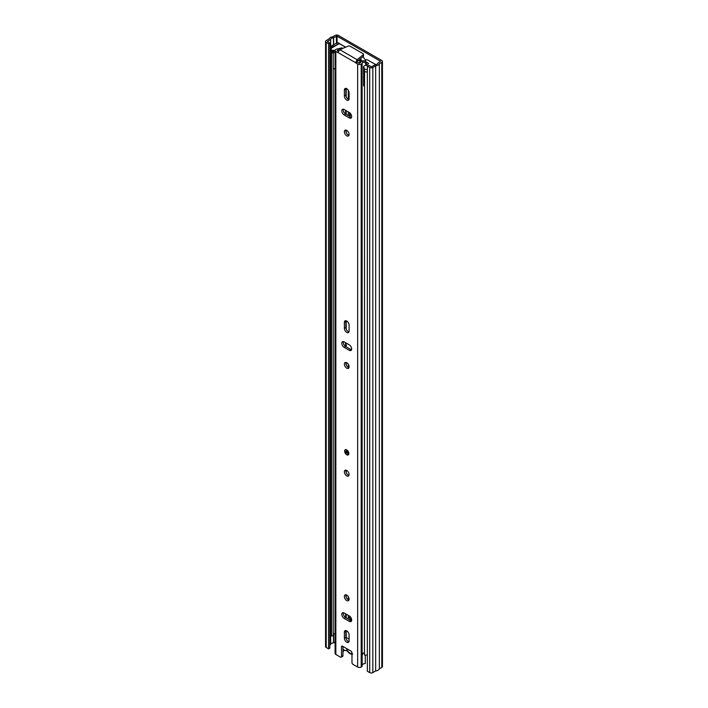 <?xml version="1.0" encoding="UTF-8"?>
<svg xmlns="http://www.w3.org/2000/svg" width="708" height="708" viewBox="0 0 708 708"><rect width="100%" height="100%" fill="white"/><g stroke="black" fill="none" stroke-linecap="round" stroke-linejoin="round"><path stroke-width="1.06" d="M350.929 619.358L350.929 617.624M349.566 115.245A2 1.159 -120 0 0 350.513 115.316A2 1.159 -120 0 0 350.929 114.395L350.929 114.174M376.036 64.694L371.364 62.118M345.69 47.17L337.725 42.569L331.654 45.799L332.521 46.693L333.53 46.365A2.071 1.195 0 0 0 333.831 46.25L336.105 45.188A2.071 1.195 0 0 0 336.265 45.108L336.265 45.347M329.822 43.02L329.822 648.121L328.565 648.847L328.565 43.746L329.822 43.02L327.335 41.471L330.68 39.391A3.257 1.885 180 0 1 333.468 37.772L337.043 36.126L380.541 61.242L377.683 63.295A3.257 1.885 180 0 1 374.886 64.915L371.585 66.764L368.603 65.41L367.346 66.136L367.346 671.237L369.7 672.6L369.7 67.49L367.346 66.136M328.565 43.746L326.202 42.383A2.221 1.283 180 0 1 325.556 41.471A2.221 1.283 180 0 1 326.202 40.568L329.016 38.94A5.036 2.912 180 0 1 332.707 36.816L335.158 35.4A2.221 1.283 180 0 1 338.3 35.4L381.798 60.507A2.221 1.283 180 0 1 382.444 61.419A2.221 1.283 180 0 1 381.798 62.331L379.346 63.747A5.036 2.912 180 0 1 375.656 65.871L372.842 67.49A2.221 1.283 180 0 1 369.7 67.49M349.566 113.183A2 1.159 -120 0 0 350.664 114.431L350.77 114.484A2 1.159 -120 0 0 350.92 114.563M339.176 43.409A2.071 1.195 0 0 1 338.982 43.542L336.265 45.108M328.565 648.847L326.202 647.493A2.221 1.283 180 0 1 325.556 646.581L325.556 41.471M329.822 645.041L330.68 644.492A3.257 1.885 180 0 1 333.468 642.882L335.096 641.988M382.444 61.419L382.444 666.529A2.221 1.283 180 0 1 381.798 667.432L379.346 668.848A5.036 2.912 180 0 1 375.656 670.98L372.842 672.6A2.221 1.283 180 0 1 369.7 672.6M375.656 670.98L375.656 65.871M379.346 668.848L379.346 63.747M332.521 47.507L332.521 46.693M331.654 48.038L331.654 45.799M351.973 653.334A4.744 2.735 60 0 1 346.601 648.563M345.849 637.173A2.221 1.283 0 0 0 346.212 637.448L349.097 639.112M348.309 615.367L348.309 618.084A1.478 0.858 -120 0 0 348.805 619.403M348.309 596.694L348.309 599.747M348.398 472.192A1.478 0.858 -120 0 0 348.734 472.873M348.309 364.337L348.309 367.39M348.309 90.279L348.309 99.262M348.309 111.917L348.309 115.669M349.566 112.66L349.566 116.395M349.566 616.11L349.566 617.358A1.478 0.858 -120 0 0 350.61 619.173L351.655 619.774M333.238 53.082L333.238 635.695L331.539 635.996L331.539 52.675A5.036 2.912 180 0 1 331.362 52.171M331.539 635.996A5.036 2.912 180 0 1 331.317 635.147L331.317 52.127M333.238 634.598A3.257 1.885 180 0 1 335.043 633.43L335.096 633.412M367.346 655.006A5.036 2.912 180 0 1 364.452 654.997L364.549 71.49M365.319 71.782A5.036 2.912 180 0 1 364.452 71.676M333.955 50.312L333.955 52.737L331.964 52.675A2.965 1.708 180 0 1 331.087 51.463L331.087 49.047A2.965 1.708 0 0 0 331.964 50.259L333.955 50.312A2.522 1.451 0 0 0 335.096 50.693M335.096 69.092A2.522 1.451 180 0 1 333.955 68.711A2.522 1.451 180 0 1 333.238 67.906M364.452 86.314A2.522 1.451 180 0 1 364.346 86.261A2.522 1.451 180 0 1 363.602 85.234L363.602 66.835A2.522 1.451 0 0 0 364.346 67.862L363.708 68.41L364.452 69.012A2.965 1.708 0 0 0 367.346 69.455M360.85 61.959L358.363 60.419M375.364 64.773L375.364 64.853A1.478 0.858 0 0 0 375.364 64.773A1.478 0.858 0 0 0 374.93 64.171L367.735 60.012A1.478 0.858 0 0 0 366.425 59.782L365.231 59.897M331.087 49.047A2.965 1.708 0 0 1 331.964 47.834L338.247 44.206A1.478 0.858 0 0 1 340.344 44.206L345.575 47.224M365.886 62.18L366.363 62.136L366.363 65.384M366.363 62.136L368.62 63.437L366.478 65.393A2.522 1.451 0 0 0 363.602 66.835M341.999 48.064L342.628 48.427M361.284 61.623L360.876 61.384A18.16 10.487 60 0 0 359.487 59.499M362.93 56.693A20.01 11.549 -120 0 1 365.815 60.844L365.142 61.233M360.337 58.808A20.01 11.549 60 0 1 362.054 61.207M367.346 71.871A2.965 1.708 180 0 1 364.452 71.437L363.708 70.827L363.708 68.41M346.734 449.925A2.965 1.708 -120 0 0 345.256 449.784A2.965 1.708 -120 0 0 344.796 452.155A2.965 1.708 -120 0 0 346.734 454.766A2.965 1.708 -120 0 0 348.221 454.917A2.965 1.708 -120 0 0 348.672 452.536A2.965 1.708 -120 0 0 346.734 449.925M346.734 470.439A3.336 1.929 -120 0 0 345.07 470.271A3.336 1.929 -120 0 0 344.557 472.944A3.336 1.929 -120 0 0 346.734 475.882A3.336 1.929 -120 0 0 348.407 476.05A3.336 1.929 -120 0 0 348.911 473.378A3.336 1.929 -120 0 0 346.734 470.439M348.964 475.334A3.336 1.929 60 0 1 348.203 475.041A3.336 1.929 60 0 1 345.973 470.147M346.734 642.227A3.336 1.929 -120 0 0 348.407 642.395A3.336 1.929 -120 0 0 349.097 640.873L349.097 634.934A3.336 1.929 -120 0 0 347.637 631.58A3.336 1.929 -120 0 0 345.07 630.686A3.336 1.929 -120 0 0 344.38 632.217L344.38 638.147A3.336 1.929 -120 0 0 346.734 642.227M348.964 641.678A3.336 1.929 60 0 1 348.203 641.386A3.336 1.929 60 0 1 345.849 637.297L345.849 631.368A3.336 1.929 60 0 1 345.973 630.562M346.734 595.092A3.336 1.929 -120 0 0 345.07 594.924A3.336 1.929 -120 0 0 344.557 597.596A3.336 1.929 -120 0 0 346.734 600.534A3.336 1.929 -120 0 0 348.407 600.703A3.336 1.929 -120 0 0 348.911 598.03A3.336 1.929 -120 0 0 346.734 595.092M348.964 599.986A3.336 1.929 60 0 1 348.203 599.694A3.336 1.929 60 0 1 345.973 594.8M346.734 332.415A3.336 1.929 -120 0 0 348.407 332.583A3.336 1.929 -120 0 0 349.097 331.052L349.097 325.122A3.336 1.929 -120 0 0 347.637 321.768A3.336 1.929 -120 0 0 345.07 320.874A3.336 1.929 -120 0 0 344.38 322.406L344.38 328.335A3.336 1.929 -120 0 0 346.734 332.415M348.964 331.866A3.336 1.929 60 0 1 348.203 331.565A3.336 1.929 60 0 1 345.849 327.485L345.849 321.556A3.336 1.929 60 0 1 345.973 320.742M346.734 362.735A3.336 1.929 -120 0 0 345.07 362.567A3.336 1.929 -120 0 0 344.557 365.24A3.336 1.929 -120 0 0 346.734 368.178A3.336 1.929 -120 0 0 348.407 368.346A3.336 1.929 -120 0 0 348.911 365.673A3.336 1.929 -120 0 0 346.734 362.735M348.964 367.629A3.336 1.929 60 0 1 348.203 367.328A3.336 1.929 60 0 1 345.973 362.434M346.734 130.369A3.336 1.929 -120 0 0 345.07 130.21A3.336 1.929 -120 0 0 344.557 132.874A3.336 1.929 -120 0 0 346.734 135.821A3.336 1.929 -120 0 0 348.407 135.98A3.336 1.929 -120 0 0 348.911 133.308A3.336 1.929 -120 0 0 346.734 130.369M348.964 135.263A3.336 1.929 60 0 1 348.203 134.971A3.336 1.929 60 0 1 345.973 130.077M346.734 100.058A3.336 1.929 -120 0 0 348.407 100.217A3.336 1.929 -120 0 0 349.097 98.695L349.097 92.766A3.336 1.929 -120 0 0 347.637 89.412A3.336 1.929 -120 0 0 345.07 88.518A3.336 1.929 -120 0 0 344.38 90.04L344.38 95.969A3.336 1.929 -120 0 0 346.734 100.058M348.964 99.501A3.336 1.929 60 0 1 348.203 99.209A3.336 1.929 60 0 1 345.849 95.12L345.849 89.19A3.336 1.929 60 0 1 345.973 88.385M341.999 48.684L341.973 47.843L338.451 48.666A3.301 1.903 0 0 1 337.3 48.941A2.372 1.372 180 0 0 336.105 49.312L335.84 49.471A2.522 1.451 180 0 0 335.096 50.498A2.522 1.451 180 0 0 335.84 51.525L337.866 52.551L339.681 49.631L348.23 46.135A1.478 0.858 180 0 1 350.133 46.224L363.045 53.675A1.478 0.858 180 0 1 363.478 54.286A1.478 0.858 180 0 1 363.204 54.782L357.151 59.711L355.54 62.658L357.637 64.109A2.522 1.451 180 0 0 361.204 64.109L361.469 63.959A2.372 1.372 180 0 0 362.115 63.269A3.301 1.903 0 0 1 362.593 62.605L363 60.87A5.372 3.106 0 0 0 360.08 63.021L359.106 63.269L357.009 61.817L355.54 62.658L337.928 52.489M341.946 49.091C342.168 47.693 341.999 47.48 341.46 48.427L338.451 48.666M338.256 51.233L337.176 50.498L337.716 50.118A5.372 3.106 0 0 0 341.46 48.427M365.779 65.393L365.779 64.189C365.31 62.277 364.248 61.746 362.593 62.605M366.054 65.384L366.054 63.003L365.779 64.189M363 60.87C364.806 60.64 365.824 61.357 366.054 63.003M364.452 652.652L362.328 653.705L362.142 654.838A2.372 1.372 180 0 1 362.16 655.024A2.372 1.372 180 0 1 362.16 655.059A2.372 1.372 180 0 1 362.115 655.307L362.328 653.705M362.142 665.732A2.372 1.372 180 0 1 362.16 665.918A2.372 1.372 180 0 1 362.115 666.193A2.372 1.372 180 0 1 361.469 666.883L361.204 667.042A2.522 1.451 180 0 1 357.637 667.042L353.026 664.378A1.478 0.858 -120 0 1 351.973 662.564L351.973 652.882A1.478 0.858 60 0 0 350.929 651.068L342.548 646.227L341.495 646.829A1.478 0.858 60 0 1 341.805 646.147A1.478 0.858 60 0 1 342.548 646.227M341.185 657.192A1.478 0.858 -120 0 0 341.495 656.511L342.964 655.661A1.478 0.858 60 0 1 342.654 656.343L341.185 657.192A1.478 0.858 -120 0 1 340.451 657.112L335.84 654.457A2.522 1.451 180 0 1 335.096 653.422L335.096 50.498M351.54 620.827A3.336 1.929 60 0 1 350.77 620.535L345.637 617.571A3.336 1.929 60 0 1 343.407 612.677M351.54 349.743A3.336 1.929 60 0 1 350.77 349.451L345.637 346.486A3.336 1.929 60 0 1 343.407 341.592M351.54 117.386A3.336 1.929 60 0 1 350.77 117.086L345.637 114.121A3.336 1.929 60 0 1 343.407 109.227M342.964 655.661L342.964 646.466M349.301 615.942L344.168 612.969A3.336 1.929 -120 0 0 342.504 612.809A3.336 1.929 -120 0 0 341.991 615.482A3.336 1.929 -120 0 0 344.168 618.42L349.301 621.385A3.336 1.929 -120 0 0 350.973 621.553A3.336 1.929 -120 0 0 351.487 618.88A3.336 1.929 -120 0 0 349.301 615.942M349.301 344.849L344.168 341.884A3.336 1.929 -120 0 0 342.504 341.716A3.336 1.929 -120 0 0 341.991 344.389A3.336 1.929 -120 0 0 344.168 347.336L349.301 350.301A3.336 1.929 -120 0 0 350.973 350.46A3.336 1.929 -120 0 0 351.487 347.787A3.336 1.929 -120 0 0 349.301 344.849M344.168 114.97L349.301 117.935A3.336 1.929 -120 0 0 350.973 118.103A3.336 1.929 -120 0 0 351.487 115.431A3.336 1.929 -120 0 0 349.301 112.492L344.168 109.528A3.336 1.929 -120 0 0 342.504 109.359A3.336 1.929 -120 0 0 341.991 112.032A3.336 1.929 -120 0 0 344.168 114.97L345.637 114.121M341.495 656.511L341.495 646.829M365.257 655.095L365.257 663.573A3.301 1.903 0 0 0 362.16 665.139M343.814 650.033L343.814 650.59A5.372 3.106 180 0 1 342.964 651.732M363.478 54.286L363.478 55.976A1.478 0.858 180 0 1 363.204 56.472L357.151 61.41L357.151 59.711L339.681 49.631M364.452 652.758A3.301 1.903 0 0 0 363.239 653.148L362.16 655.059M337.043 43.206L337.043 36.126M333.831 46.25L333.831 46.755M330.592 644.59L330.592 39.489M330.68 644.492L330.68 39.391M333.468 642.882L333.468 634.28M333.468 45.1L333.468 37.772M333.645 642.829L333.645 634.111M333.645 45.02L333.645 37.728M336.415 43.569L336.415 36.126M372.842 672.6L372.842 67.49M381.798 667.432L381.798 62.331M326.202 647.493L326.202 42.383M350.77 114.484L349.566 115.183M350.664 114.431L349.566 115.059M333.53 46.365L333.53 46.923M347 650.802L347.593 651.13A1.478 0.858 -120 0 0 346.947 650.502A1.478 0.858 -120 0 0 346.3 650.386A0.743 0.602 72.3 0 0 347.009 650.802L344.274 650.333L342.964 649.325M342.964 649.103A5.036 2.912 -120 0 0 344.115 649.988A5.036 2.912 -120 0 0 346.3 650.386M347.593 651.13A5.036 2.912 -120 0 0 351.964 653.652A1.478 0.858 -120 0 0 351.964 653.652A0.743 0.602 -107.7 0 1 351.964 653.652M346.212 637.448L346.212 630.616M346.212 617.907L346.212 614.155M346.212 597.278L346.212 594.862M346.212 472.625L346.212 470.209M346.212 364.912L346.212 362.496M346.212 346.814L346.212 343.061M346.212 329.158L346.212 320.804M346.212 132.555L346.212 130.139M346.212 114.457L346.212 110.705M346.212 96.792L346.212 88.447M335.043 633.43L335.043 69.083M350.61 619.173L349.513 619.81M349.566 617.358L348.309 618.084M332.486 52.976L332.486 50.56M331.964 50.259L331.964 52.675M363.921 68.711L363.921 71.127M364.452 71.437L364.452 69.012M333.53 50.56L333.53 52.976M359.239 63.322L360.098 61.702M360.637 62.162L360.115 61.862L359.328 63.331M337.716 50.923L337.716 50.118M337.574 50.834L337.574 50.162M362.115 654.095L362.115 63.269M361.469 666.883L361.469 63.959M357.637 667.042L357.637 64.109M335.84 654.457L335.84 51.525M357.372 62.269L355.903 63.109M361.204 667.042L361.204 64.109M363.204 54.782L363.204 56.472M345.849 89.19L344.38 90.04M345.849 95.12L344.38 95.969M350.77 117.086L349.301 117.935M350.77 349.451L349.301 350.301M345.637 346.486L344.168 347.336M345.849 321.556L344.38 322.406M345.849 327.485L344.38 328.335M345.849 631.368L344.38 632.217M345.849 637.297L344.38 638.147M350.77 620.535L349.301 621.385M345.637 617.571L344.168 618.42M348 453.332A1.478 0.858 60 0 1 347.265 453.253A1.478 0.858 60 0 1 346.292 451.952A1.478 0.858 60 0 1 346.522 450.766L348 453.332M347.309 451.208L348.009 452.421M345.946 638.147L346.681 637.722M347.504 651.245C349.115 653.502 350.849 654.44 352.717 654.059M345.566 617.526L345.566 613.774M345.566 346.442L345.566 342.69M345.566 114.077L345.566 110.333M360.124 61.561L359.195 63.304M362.16 665.918L362.16 655.033M345.778 449.474C344.176 449.722 345.362 454.279 346.893 454.501L348.743 454.616"/></g></svg>
